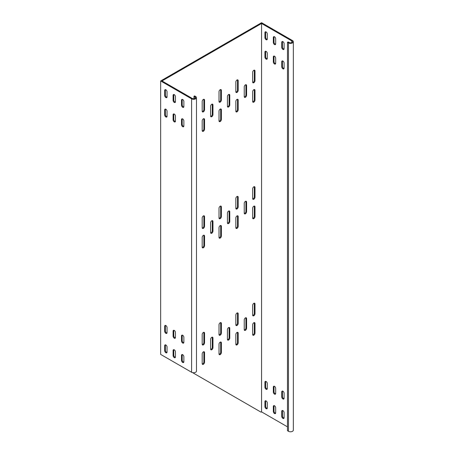 <?xml version="1.0" encoding="UTF-8"?>
<svg xmlns="http://www.w3.org/2000/svg" width="454" height="454" viewBox="0 0 454 454"><rect width="100%" height="100%" fill="white"/><g stroke="black" fill="none" stroke-linecap="round" stroke-linejoin="round"><path stroke-width="0.68" d="M203.375 351.873A1.663 0.959 120 0 0 202.195 353.91L202.195 363.62A1.663 0.959 120 0 0 202.541 364.38A1.663 0.959 120 0 0 203.823 363.938A1.663 0.959 120 0 0 204.55 362.264L204.55 352.554A1.663 0.959 120 0 0 204.204 351.788A1.663 0.959 120 0 0 203.375 351.873M220.19 342.163A1.663 0.959 120 0 0 219.015 344.2L219.015 353.91A1.663 0.959 120 0 0 219.356 354.67A1.663 0.959 120 0 0 220.644 354.228A1.663 0.959 120 0 0 221.37 352.554L221.37 342.844A1.663 0.959 120 0 0 221.024 342.078A1.663 0.959 120 0 0 220.19 342.163M211.78 337.305A1.663 0.959 120 0 0 210.605 339.348L210.605 349.058A1.663 0.959 120 0 0 210.951 349.818A1.663 0.959 120 0 0 212.234 349.37A1.663 0.959 120 0 0 212.96 347.696L212.96 337.986A1.663 0.959 120 0 0 212.614 337.226A1.663 0.959 120 0 0 211.78 337.305M203.375 332.453A1.663 0.959 120 0 0 202.195 334.49L202.195 344.2A1.663 0.959 120 0 0 202.541 344.961A1.663 0.959 120 0 0 203.823 344.518A1.663 0.959 120 0 0 204.55 342.844L204.55 333.134A1.663 0.959 120 0 0 204.204 332.368A1.663 0.959 120 0 0 203.375 332.453M228.6 327.595A1.663 0.959 120 0 0 227.42 329.638L227.42 339.348A1.663 0.959 120 0 0 227.766 340.108A1.663 0.959 120 0 0 229.049 339.66A1.663 0.959 120 0 0 229.775 337.986L229.775 328.276A1.663 0.959 120 0 0 229.435 327.516A1.663 0.959 120 0 0 228.6 327.595M245.421 317.885A1.663 0.959 120 0 0 244.241 319.928L244.241 329.638A1.663 0.959 120 0 0 244.587 330.399A1.663 0.959 120 0 0 245.869 329.95A1.663 0.959 120 0 0 246.596 328.276L246.596 318.566A1.663 0.959 120 0 0 246.25 317.806A1.663 0.959 120 0 0 245.421 317.885M220.19 322.743A1.663 0.959 120 0 0 219.015 324.78L219.015 334.49A1.663 0.959 120 0 0 219.356 335.251A1.663 0.959 120 0 0 220.644 334.808A1.663 0.959 120 0 0 221.37 333.134L221.37 323.418A1.663 0.959 120 0 0 221.024 322.658A1.663 0.959 120 0 0 220.19 322.743M237.011 332.453A1.663 0.959 120 0 0 235.83 334.49L235.83 344.2A1.663 0.959 120 0 0 236.176 344.961A1.663 0.959 120 0 0 237.459 344.518A1.663 0.959 120 0 0 238.185 342.844L238.185 333.134A1.663 0.959 120 0 0 237.839 332.368A1.663 0.959 120 0 0 237.011 332.453M253.826 303.323A1.663 0.959 120 0 0 252.651 305.36L252.651 315.07A1.663 0.959 120 0 0 252.997 315.831A1.663 0.959 120 0 0 254.28 315.388A1.663 0.959 120 0 0 255.006 313.714L255.006 303.998A1.663 0.959 120 0 0 254.66 303.238A1.663 0.959 120 0 0 253.826 303.323M237.011 313.033A1.663 0.959 120 0 0 235.83 315.07L235.83 324.78A1.663 0.959 120 0 0 236.176 325.541A1.663 0.959 120 0 0 237.459 325.098A1.663 0.959 120 0 0 238.185 323.424L238.185 313.708A1.663 0.959 120 0 0 237.839 312.948A1.663 0.959 120 0 0 237.011 313.033M253.826 322.743A1.663 0.959 120 0 0 252.651 324.78L252.651 334.49A1.663 0.959 120 0 0 252.997 335.251A1.663 0.959 120 0 0 254.28 334.808A1.663 0.959 120 0 0 255.006 333.134L255.006 323.424A1.663 0.959 120 0 0 254.66 322.658A1.663 0.959 120 0 0 253.826 322.743M228.6 211.076A1.663 0.959 120 0 0 227.426 213.113L227.426 222.823A1.663 0.959 120 0 0 227.766 223.589A1.663 0.959 120 0 0 229.049 223.141A1.663 0.959 120 0 0 229.775 221.467L229.775 211.757A1.663 0.959 120 0 0 229.435 210.991A1.663 0.959 120 0 0 228.6 211.076M245.421 201.366A1.663 0.959 120 0 0 244.241 203.403L244.241 213.113A1.663 0.959 120 0 0 244.587 213.879A1.663 0.959 120 0 0 245.869 213.431A1.663 0.959 120 0 0 246.596 211.757L246.596 202.047A1.663 0.959 120 0 0 246.25 201.281A1.663 0.959 120 0 0 245.421 201.366M253.826 206.218A1.663 0.959 120 0 0 252.651 208.261L252.651 217.971A1.663 0.959 120 0 0 252.997 218.732A1.663 0.959 120 0 0 254.28 218.283A1.663 0.959 120 0 0 255.006 216.609L255.006 206.899A1.663 0.959 120 0 0 254.66 206.139A1.663 0.959 120 0 0 253.826 206.218M253.826 186.798A1.663 0.959 120 0 0 252.651 188.841L252.651 198.551A1.663 0.959 120 0 0 252.997 199.312A1.663 0.959 120 0 0 254.28 198.863A1.663 0.959 120 0 0 255.006 197.189L255.006 187.479A1.663 0.959 120 0 0 254.66 186.719A1.663 0.959 120 0 0 253.826 186.798M203.375 235.348A1.663 0.959 120 0 0 202.195 237.391L202.195 247.101A1.663 0.959 120 0 0 202.541 247.861A1.663 0.959 120 0 0 203.823 247.413A1.663 0.959 120 0 0 204.55 245.739L204.55 236.029A1.663 0.959 120 0 0 204.204 235.268A1.663 0.959 120 0 0 203.375 235.348M237.011 215.928A1.663 0.959 120 0 0 235.83 217.971L235.83 227.681A1.663 0.959 120 0 0 236.176 228.441A1.663 0.959 120 0 0 237.459 227.993A1.663 0.959 120 0 0 238.185 226.319L238.185 216.609A1.663 0.959 120 0 0 237.839 215.849A1.663 0.959 120 0 0 237.011 215.928M237.011 196.508A1.663 0.959 120 0 0 235.83 198.551L235.83 208.261A1.663 0.959 120 0 0 236.176 209.022A1.663 0.959 120 0 0 237.459 208.573A1.663 0.959 120 0 0 238.185 206.899L238.185 197.189A1.663 0.959 120 0 0 237.839 196.429A1.663 0.959 120 0 0 237.011 196.508M203.375 215.928A1.663 0.959 120 0 0 202.195 217.971L202.195 227.681A1.663 0.959 120 0 0 202.541 228.441A1.663 0.959 120 0 0 203.823 227.993A1.663 0.959 120 0 0 204.55 226.319L204.55 216.609A1.663 0.959 120 0 0 204.204 215.849A1.663 0.959 120 0 0 203.375 215.928M211.78 220.786A1.663 0.959 120 0 0 210.605 222.823L210.605 232.533A1.663 0.959 120 0 0 210.951 233.299A1.663 0.959 120 0 0 212.234 232.851A1.663 0.959 120 0 0 212.96 231.177L212.96 221.467A1.663 0.959 120 0 0 212.614 220.701A1.663 0.959 120 0 0 211.78 220.786M220.19 206.218A1.663 0.959 120 0 0 219.015 208.261L219.015 217.971A1.663 0.959 120 0 0 219.361 218.732A1.663 0.959 120 0 0 220.644 218.283A1.663 0.959 120 0 0 221.37 216.609L221.37 206.899A1.663 0.959 120 0 0 221.024 206.139A1.663 0.959 120 0 0 220.19 206.218M220.19 225.638A1.663 0.959 120 0 0 219.015 227.681L219.015 237.391A1.663 0.959 120 0 0 219.361 238.151A1.663 0.959 120 0 0 220.644 237.703A1.663 0.959 120 0 0 221.37 236.029L221.37 226.319A1.663 0.959 120 0 0 221.024 225.559A1.663 0.959 120 0 0 220.19 225.638M237.011 79.989A1.663 0.959 120 0 0 235.83 82.026L235.83 91.736A1.663 0.959 120 0 0 236.176 92.502A1.663 0.959 120 0 0 237.459 92.054A1.663 0.959 120 0 0 238.185 90.38L238.185 80.67A1.663 0.959 120 0 0 237.839 79.904A1.663 0.959 120 0 0 237.011 79.989M237.011 99.409A1.663 0.959 120 0 0 235.83 101.446L235.83 111.156A1.663 0.959 120 0 0 236.176 111.922A1.663 0.959 120 0 0 237.459 111.474A1.663 0.959 120 0 0 238.185 109.8L238.185 100.09A1.663 0.959 120 0 0 237.839 99.33A1.663 0.959 120 0 0 237.011 99.409M203.375 118.829A1.663 0.959 120 0 0 202.195 120.866L202.195 130.576A1.663 0.959 120 0 0 202.541 131.342A1.663 0.959 120 0 0 203.823 130.894A1.663 0.959 120 0 0 204.55 129.22L204.55 119.51A1.663 0.959 120 0 0 204.204 118.749A1.663 0.959 120 0 0 203.375 118.829M253.826 89.699A1.663 0.959 120 0 0 252.651 91.736L252.651 101.446A1.663 0.959 120 0 0 252.997 102.212A1.663 0.959 120 0 0 254.28 101.764A1.663 0.959 120 0 0 255.006 100.09L255.006 90.38A1.663 0.959 120 0 0 254.66 89.62A1.663 0.959 120 0 0 253.826 89.699M253.826 70.279A1.663 0.959 120 0 0 252.651 72.317L252.651 82.026A1.663 0.959 120 0 0 252.997 82.793A1.663 0.959 120 0 0 254.28 82.344A1.663 0.959 120 0 0 255.006 80.67L255.006 70.96A1.663 0.959 120 0 0 254.66 70.194A1.663 0.959 120 0 0 253.826 70.279M203.375 99.409A1.663 0.959 120 0 0 202.195 101.446L202.195 111.156A1.663 0.959 120 0 0 202.541 111.922A1.663 0.959 120 0 0 203.823 111.474A1.663 0.959 120 0 0 204.55 109.8L204.55 100.09A1.663 0.959 120 0 0 204.204 99.33A1.663 0.959 120 0 0 203.375 99.409M245.421 84.847A1.663 0.959 120 0 0 244.241 86.884L244.241 96.594A1.663 0.959 120 0 0 244.587 97.355A1.663 0.959 120 0 0 245.869 96.912A1.663 0.959 120 0 0 246.596 95.232L246.596 85.522A1.663 0.959 120 0 0 246.25 84.762A1.663 0.959 120 0 0 245.421 84.847M228.6 94.557A1.663 0.959 120 0 0 227.426 96.594L227.426 106.304A1.663 0.959 120 0 0 227.766 107.065A1.663 0.959 120 0 0 229.049 106.622A1.663 0.959 120 0 0 229.775 104.942L229.775 95.232A1.663 0.959 120 0 0 229.435 94.472A1.663 0.959 120 0 0 228.6 94.557M211.78 104.267A1.663 0.959 120 0 0 210.605 106.304L210.605 116.014A1.663 0.959 120 0 0 210.951 116.774A1.663 0.959 120 0 0 212.234 116.332A1.663 0.959 120 0 0 212.96 114.652L212.96 104.942A1.663 0.959 120 0 0 212.614 104.182A1.663 0.959 120 0 0 211.78 104.267M220.19 89.699A1.663 0.959 120 0 0 219.015 91.736L219.015 101.446A1.663 0.959 120 0 0 219.361 102.212A1.663 0.959 120 0 0 220.644 101.764A1.663 0.959 120 0 0 221.37 100.09L221.37 90.38A1.663 0.959 120 0 0 221.024 89.614A1.663 0.959 120 0 0 220.19 89.699M220.19 109.119A1.663 0.959 120 0 0 219.015 111.156L219.015 120.866A1.663 0.959 120 0 0 219.361 121.632A1.663 0.959 120 0 0 220.644 121.184A1.663 0.959 120 0 0 221.37 119.51L221.37 109.8A1.663 0.959 120 0 0 221.024 109.039A1.663 0.959 120 0 0 220.19 109.119M192.575 372.632L261.061 412.17L261.566 411.88L261.566 23.477L161.999 80.96L192.275 98.439A1.901 1.101 0 0 0 194.346 98.677A1.901 1.101 0 0 0 195.521 97.661A1.901 1.101 0 0 0 194.965 96.884L193.954 96.299L193.954 98.739M293.346 41.734L293.346 430.137A2.855 1.646 180 0 1 291.581 431.658A2.855 1.646 180 0 1 288.472 431.3L287.461 430.715L287.461 42.313L288.472 42.897A2.855 1.646 0 0 0 291.581 43.255A2.855 1.646 0 0 0 293.346 41.734A2.855 1.646 0 0 0 292.512 40.565L261.566 22.7L160.654 80.96L160.654 354.398L191.599 372.263A2.855 1.646 180 0 0 194.709 372.62A2.855 1.646 180 0 0 196.474 371.094L196.474 97.661A2.855 1.646 0 0 0 195.634 96.498L194.63 95.913L193.954 96.299M203.795 351.719A1.663 0.959 -60 0 1 203.874 352.162L203.874 361.872A1.663 0.959 -60 0 1 202.274 364.068M220.616 342.01A1.663 0.959 -60 0 1 220.695 342.452L220.695 352.162A1.663 0.959 -60 0 1 219.095 354.358M212.205 337.152A1.663 0.959 -60 0 1 212.285 337.6L212.285 347.31A1.663 0.959 -60 0 1 210.684 349.501M203.795 332.3A1.663 0.959 -60 0 1 203.874 332.742L203.874 342.452A1.663 0.959 -60 0 1 202.274 344.643M229.026 327.442A1.663 0.959 -60 0 1 229.105 327.89L229.105 337.6A1.663 0.959 -60 0 1 227.499 339.791M245.841 317.732A1.663 0.959 -60 0 1 245.92 318.18L245.92 327.89A1.663 0.959 -60 0 1 244.32 330.081M220.616 322.59A1.663 0.959 -60 0 1 220.695 323.032L220.695 332.742A1.663 0.959 -60 0 1 219.095 334.933M237.436 332.3A1.663 0.959 -60 0 1 237.516 332.742L237.516 342.452A1.663 0.959 -60 0 1 235.91 344.648M254.251 303.17A1.663 0.959 -60 0 1 254.331 303.613L254.331 313.322A1.663 0.959 -60 0 1 252.73 315.513M237.436 312.88A1.663 0.959 -60 0 1 237.516 313.322L237.516 323.032A1.663 0.959 -60 0 1 235.91 325.223M254.251 322.59A1.663 0.959 -60 0 1 254.331 323.032L254.331 332.742A1.663 0.959 -60 0 1 252.73 334.939M227.505 223.272A1.663 0.959 -60 0 0 229.105 221.075L229.105 211.365L229.775 211.757M229.026 210.923A1.663 0.959 -60 0 1 229.105 211.365M244.32 213.562A1.663 0.959 -60 0 0 245.92 211.365L245.92 201.655L246.596 202.047M245.841 201.213A1.663 0.959 -60 0 1 245.92 201.655M254.251 206.065A1.663 0.959 -60 0 1 254.331 206.513L254.331 216.223A1.663 0.959 -60 0 1 252.73 218.414M254.251 186.645A1.663 0.959 -60 0 1 254.331 187.093L254.331 196.803A1.663 0.959 -60 0 1 252.73 198.994M203.801 235.195A1.663 0.959 -60 0 1 203.88 235.643L203.88 245.353A1.663 0.959 -60 0 1 202.274 247.543M237.436 215.775A1.663 0.959 -60 0 1 237.516 216.223L237.516 225.933A1.663 0.959 -60 0 1 235.91 228.124M237.436 196.355A1.663 0.959 -60 0 1 237.516 196.803L237.516 206.513A1.663 0.959 -60 0 1 235.91 208.704M203.801 215.775A1.663 0.959 -60 0 1 203.88 216.223L203.88 225.933A1.663 0.959 -60 0 1 202.274 228.124M210.684 232.981A1.663 0.959 -60 0 0 212.285 230.785L212.285 221.075L212.96 221.467M212.205 220.633A1.663 0.959 -60 0 1 212.285 221.075M220.616 206.065A1.663 0.959 -60 0 1 220.695 206.513L220.695 216.223A1.663 0.959 -60 0 1 219.095 218.414M220.616 225.485A1.663 0.959 -60 0 1 220.695 225.933L220.695 235.643A1.663 0.959 -60 0 1 219.095 237.834M237.436 79.836A1.663 0.959 -60 0 1 237.516 80.279L237.516 89.988A1.663 0.959 -60 0 1 235.91 92.185M237.436 99.256A1.663 0.959 -60 0 1 237.516 99.698L237.516 109.408A1.663 0.959 -60 0 1 235.91 111.605M203.801 118.676A1.663 0.959 -60 0 1 203.88 119.118L203.88 128.828A1.663 0.959 -60 0 1 202.274 131.024M254.251 89.546A1.663 0.959 -60 0 1 254.331 89.988L254.331 99.698A1.663 0.959 -60 0 1 252.73 101.895M254.251 70.126A1.663 0.959 -60 0 1 254.331 70.569L254.331 80.279A1.663 0.959 -60 0 1 252.73 82.475M203.801 99.256A1.663 0.959 -60 0 1 203.88 99.698L203.88 109.408A1.663 0.959 -60 0 1 202.274 111.605M244.32 97.037A1.663 0.959 -60 0 0 245.92 94.846L245.92 85.136L246.596 85.522M245.841 84.688A1.663 0.959 -60 0 1 245.92 85.136M227.505 106.747A1.663 0.959 -60 0 0 229.105 104.556L229.105 94.846L229.775 95.232M229.026 94.398A1.663 0.959 -60 0 1 229.105 94.846M210.684 116.457A1.663 0.959 -60 0 0 212.285 114.266L212.285 104.556L212.96 104.942M212.205 104.108A1.663 0.959 -60 0 1 212.285 104.556M220.616 89.546A1.663 0.959 -60 0 1 220.695 89.988L220.695 99.698A1.663 0.959 -60 0 1 219.095 101.895M220.616 108.966A1.663 0.959 -60 0 1 220.695 109.408L220.695 119.118A1.663 0.959 -60 0 1 219.095 121.314M196.474 97.661A2.855 1.646 0 0 1 194.709 99.182A2.855 1.646 0 0 1 191.599 98.824L160.654 80.96M182.264 99.352A1.663 0.959 -120 0 0 182.185 99.795L182.185 104.846A1.663 0.959 -120 0 0 183.785 107.042M181.509 105.237L181.509 100.186A1.663 0.959 60 0 1 181.855 99.426A1.663 0.959 60 0 1 183.138 99.869A1.663 0.959 60 0 1 183.864 101.543L183.864 106.594A1.663 0.959 60 0 1 183.518 107.354A1.663 0.959 60 0 1 182.236 106.911A1.663 0.959 60 0 1 181.509 105.237L182.185 104.846M173.854 94.494A1.663 0.959 -120 0 0 173.774 94.943L173.774 99.993A1.663 0.959 -120 0 0 175.375 102.184M173.099 100.379L173.099 95.329A1.663 0.959 60 0 1 173.445 94.568A1.663 0.959 60 0 1 174.728 95.017A1.663 0.959 60 0 1 175.454 96.691L175.454 101.741A1.663 0.959 60 0 1 175.108 102.502A1.663 0.959 60 0 1 173.825 102.054A1.663 0.959 60 0 1 173.099 100.379L173.774 99.993M165.443 89.642A1.663 0.959 -120 0 0 165.364 90.085L165.364 95.136A1.663 0.959 -120 0 0 166.964 97.332M164.689 95.527L164.689 90.477A1.663 0.959 60 0 1 165.035 89.716A1.663 0.959 60 0 1 166.317 90.159A1.663 0.959 60 0 1 167.044 91.833L167.044 96.884A1.663 0.959 60 0 1 166.703 97.644A1.663 0.959 60 0 1 165.421 97.201A1.663 0.959 60 0 1 164.689 95.527L165.364 95.136M165.443 109.062A1.663 0.959 -120 0 0 165.364 109.505L165.364 114.556A1.663 0.959 -120 0 0 166.964 116.752M164.689 114.947L164.689 109.896A1.663 0.959 60 0 1 165.035 109.136A1.663 0.959 60 0 1 166.317 109.579A1.663 0.959 60 0 1 167.044 111.253L167.044 116.303A1.663 0.959 60 0 1 166.703 117.064A1.663 0.959 60 0 1 165.421 116.621A1.663 0.959 60 0 1 164.689 114.947L165.364 114.556M173.854 113.92A1.663 0.959 -120 0 0 173.774 114.363L173.774 119.413A1.663 0.959 -120 0 0 175.375 121.604M173.099 119.799L173.099 114.748A1.663 0.959 60 0 1 173.445 113.988A1.663 0.959 60 0 1 174.728 114.436A1.663 0.959 60 0 1 175.454 116.111L175.454 121.161A1.663 0.959 60 0 1 175.108 121.922A1.663 0.959 60 0 1 173.825 121.473A1.663 0.959 60 0 1 173.099 119.799L173.774 119.413M182.264 118.772A1.663 0.959 -120 0 0 182.185 119.215L182.185 124.265A1.663 0.959 -120 0 0 183.785 126.462M181.509 124.657L181.509 119.606A1.663 0.959 60 0 1 181.855 118.846A1.663 0.959 60 0 1 183.138 119.288A1.663 0.959 60 0 1 183.864 120.963L183.864 126.013A1.663 0.959 60 0 1 183.518 126.774A1.663 0.959 60 0 1 182.236 126.331A1.663 0.959 60 0 1 181.509 124.657L182.185 124.265M181.509 355.369L181.509 360.414A1.663 0.959 -120 0 0 182.236 362.093A1.663 0.959 -120 0 0 183.518 362.536A1.663 0.959 -120 0 0 183.864 361.776L183.864 356.725A1.663 0.959 -120 0 0 183.138 355.051A1.663 0.959 -120 0 0 181.855 354.602A1.663 0.959 -120 0 0 181.509 355.369L182.185 354.977A1.663 0.959 60 0 1 182.264 354.534M183.785 362.218A1.663 0.959 60 0 1 182.185 360.028L182.185 354.977M164.689 326.239L164.689 331.284A1.663 0.959 -120 0 0 165.421 332.964A1.663 0.959 -120 0 0 166.703 333.406A1.663 0.959 -120 0 0 167.044 332.646L167.044 327.595A1.663 0.959 -120 0 0 166.317 325.921A1.663 0.959 -120 0 0 165.035 325.473A1.663 0.959 -120 0 0 164.689 326.239L165.364 325.847A1.663 0.959 60 0 1 165.443 325.404M166.964 333.088A1.663 0.959 60 0 1 165.364 330.898L165.364 325.847M173.099 331.091L173.099 336.142A1.663 0.959 -120 0 0 173.825 337.816A1.663 0.959 -120 0 0 175.108 338.264A1.663 0.959 -120 0 0 175.454 337.498L175.454 332.453A1.663 0.959 -120 0 0 174.728 330.773A1.663 0.959 -120 0 0 173.445 330.33A1.663 0.959 -120 0 0 173.099 331.091L173.774 330.705A1.663 0.959 60 0 1 173.854 330.257M175.375 337.946A1.663 0.959 60 0 1 173.774 335.75L173.774 330.705M181.509 335.949L181.509 340.994A1.663 0.959 -120 0 0 182.236 342.674A1.663 0.959 -120 0 0 183.518 343.116A1.663 0.959 -120 0 0 183.864 342.356L183.864 337.305A1.663 0.959 -120 0 0 183.138 335.631A1.663 0.959 -120 0 0 181.855 335.183A1.663 0.959 -120 0 0 181.509 335.949L182.185 335.557A1.663 0.959 60 0 1 182.264 335.114M183.785 342.798A1.663 0.959 60 0 1 182.185 340.608L182.185 335.557M164.689 345.659L164.689 350.704A1.663 0.959 -120 0 0 165.421 352.383A1.663 0.959 -120 0 0 166.703 352.826A1.663 0.959 -120 0 0 167.044 352.066L167.044 347.015A1.663 0.959 -120 0 0 166.317 345.341A1.663 0.959 -120 0 0 165.035 344.892A1.663 0.959 -120 0 0 164.689 345.659L165.364 345.267A1.663 0.959 60 0 1 165.443 344.824M166.964 352.508A1.663 0.959 60 0 1 165.364 350.318L165.364 345.267M173.099 350.511L173.099 355.561A1.663 0.959 -120 0 0 173.825 357.236A1.663 0.959 -120 0 0 175.108 357.684A1.663 0.959 -120 0 0 175.454 356.918L175.454 351.873A1.663 0.959 -120 0 0 174.728 350.193A1.663 0.959 -120 0 0 173.445 349.75A1.663 0.959 -120 0 0 173.099 350.511L173.774 350.125A1.663 0.959 60 0 1 173.854 349.676M175.375 357.366A1.663 0.959 60 0 1 173.774 355.17L173.774 350.125M287.461 42.313L288.137 41.927L289.147 42.506A1.901 1.101 0 0 0 291.218 42.744A1.901 1.101 0 0 0 292.393 41.734A1.901 1.101 0 0 0 291.837 40.956L261.566 23.477M287.461 426.834L261.566 411.88M267.281 388.579L267.281 383.528A1.663 0.959 -120 0 0 266.555 381.854A1.663 0.959 -120 0 0 265.272 381.405A1.663 0.959 -120 0 0 264.926 382.166L264.926 387.217A1.663 0.959 -120 0 0 265.652 388.891A1.663 0.959 -120 0 0 266.935 389.339A1.663 0.959 -120 0 0 267.281 388.579M267.202 389.021A1.663 0.959 60 0 1 265.601 386.831L265.601 381.78A1.663 0.959 60 0 1 265.681 381.332M275.692 393.431L275.692 388.38A1.663 0.959 -120 0 0 274.965 386.706A1.663 0.959 -120 0 0 273.683 386.258A1.663 0.959 -120 0 0 273.336 387.024L273.336 392.074A1.663 0.959 -120 0 0 274.063 393.749A1.663 0.959 -120 0 0 275.345 394.191A1.663 0.959 -120 0 0 275.692 393.431M275.612 393.873A1.663 0.959 60 0 1 274.012 391.683L274.012 386.632A1.663 0.959 60 0 1 274.091 386.189M284.102 398.289L284.102 393.238A1.663 0.959 -120 0 0 283.375 391.564A1.663 0.959 -120 0 0 282.093 391.115A1.663 0.959 -120 0 0 281.747 391.876L281.747 396.927A1.663 0.959 -120 0 0 282.473 398.601A1.663 0.959 -120 0 0 283.756 399.049A1.663 0.959 -120 0 0 284.102 398.289M284.022 398.731A1.663 0.959 60 0 1 282.416 396.541L282.416 391.49A1.663 0.959 60 0 1 282.496 391.042M284.102 417.708L284.102 412.658A1.663 0.959 -120 0 0 283.375 410.984A1.663 0.959 -120 0 0 282.093 410.535A1.663 0.959 -120 0 0 281.747 411.296L281.747 416.346A1.663 0.959 -120 0 0 282.473 418.021A1.663 0.959 -120 0 0 283.756 418.469A1.663 0.959 -120 0 0 284.102 417.708M284.022 418.151A1.663 0.959 60 0 1 282.416 415.96L282.416 410.91A1.663 0.959 60 0 1 282.496 410.461M275.692 412.851L275.692 407.8A1.663 0.959 -120 0 0 274.965 406.126A1.663 0.959 -120 0 0 273.683 405.683A1.663 0.959 -120 0 0 273.336 406.444L273.336 411.494A1.663 0.959 -120 0 0 274.063 413.168A1.663 0.959 -120 0 0 275.345 413.611A1.663 0.959 -120 0 0 275.692 412.851M275.612 413.299A1.663 0.959 60 0 1 274.012 411.103L274.012 406.052A1.663 0.959 60 0 1 274.091 405.609M267.281 407.998L267.281 402.948A1.663 0.959 -120 0 0 266.555 401.274A1.663 0.959 -120 0 0 265.272 400.825A1.663 0.959 -120 0 0 264.926 401.586L264.926 406.636A1.663 0.959 -120 0 0 265.652 408.311A1.663 0.959 -120 0 0 266.935 408.759A1.663 0.959 -120 0 0 267.281 407.998M267.202 408.441A1.663 0.959 60 0 1 265.601 406.251L265.601 401.2A1.663 0.959 60 0 1 265.681 400.751M267.281 53.385L267.281 58.435A1.663 0.959 60 0 1 266.935 59.196A1.663 0.959 60 0 1 265.652 58.748A1.663 0.959 60 0 1 264.926 57.073L264.926 52.023A1.663 0.959 60 0 1 265.272 51.262A1.663 0.959 60 0 1 266.555 51.711A1.663 0.959 60 0 1 267.281 53.385M265.681 51.189A1.663 0.959 -120 0 0 265.601 51.637L265.601 56.688A1.663 0.959 -120 0 0 267.202 58.878M275.692 58.237L275.692 63.288A1.663 0.959 60 0 1 275.345 64.048A1.663 0.959 60 0 1 274.063 63.605A1.663 0.959 60 0 1 273.336 61.931L273.336 56.881A1.663 0.959 60 0 1 273.683 56.12A1.663 0.959 60 0 1 274.965 56.563A1.663 0.959 60 0 1 275.692 58.237M274.091 56.046A1.663 0.959 -120 0 0 274.012 56.489L274.012 61.54A1.663 0.959 -120 0 0 275.612 63.736M284.102 63.095L284.102 68.145A1.663 0.959 60 0 1 283.756 68.906A1.663 0.959 60 0 1 282.473 68.458A1.663 0.959 60 0 1 281.747 66.783L281.747 61.733A1.663 0.959 60 0 1 282.093 60.972A1.663 0.959 60 0 1 283.375 61.421A1.663 0.959 60 0 1 284.102 63.095M282.496 60.898A1.663 0.959 -120 0 0 282.416 61.347L282.416 66.397A1.663 0.959 -120 0 0 284.022 68.588M284.102 43.675L284.102 48.726A1.663 0.959 60 0 1 283.756 49.486A1.663 0.959 60 0 1 282.473 49.038A1.663 0.959 60 0 1 281.747 47.364L281.747 42.313A1.663 0.959 60 0 1 282.093 41.552A1.663 0.959 60 0 1 283.375 42.001A1.663 0.959 60 0 1 284.102 43.675M282.496 41.479A1.663 0.959 -120 0 0 282.416 41.927L282.416 46.978A1.663 0.959 -120 0 0 284.022 49.168M275.692 38.817L275.692 43.868A1.663 0.959 60 0 1 275.345 44.628A1.663 0.959 60 0 1 274.063 44.186A1.663 0.959 60 0 1 273.336 42.511L273.336 37.461A1.663 0.959 60 0 1 273.683 36.695A1.663 0.959 60 0 1 274.965 37.143A1.663 0.959 60 0 1 275.692 38.817M274.091 36.626A1.663 0.959 -120 0 0 274.012 37.069L274.012 42.12A1.663 0.959 -120 0 0 275.612 44.31M267.281 33.965L267.281 39.016A1.663 0.959 60 0 1 266.935 39.776A1.663 0.959 60 0 1 265.652 39.328A1.663 0.959 60 0 1 264.926 37.654L264.926 32.603A1.663 0.959 60 0 1 265.272 31.842A1.663 0.959 60 0 1 266.555 32.291A1.663 0.959 60 0 1 267.281 33.965M265.681 31.769A1.663 0.959 -120 0 0 265.601 32.217L265.601 37.268A1.663 0.959 -120 0 0 267.202 39.458M220.695 119.118L221.37 119.51M220.695 109.408L221.37 109.8M220.695 99.698L221.37 100.09M220.695 89.988L221.37 90.38M212.285 114.266L212.96 114.652M229.105 104.556L229.775 104.942M245.92 94.846L246.596 95.232M203.88 109.408L204.55 109.8M203.88 99.698L204.55 100.09M254.331 80.279L255.006 80.67M254.331 70.569L255.006 70.96M254.331 99.698L255.006 100.09M254.331 89.988L255.006 90.38M203.88 128.828L204.55 129.22M203.88 119.118L204.55 119.51M237.516 109.408L238.185 109.8M237.516 99.698L238.185 100.09M237.516 89.988L238.185 90.38M237.516 80.279L238.185 80.67M220.695 235.643L221.37 236.029M220.695 225.933L221.37 226.319M220.695 216.223L221.37 216.609M220.695 206.513L221.37 206.899M212.285 230.785L212.96 231.177M203.88 225.933L204.55 226.319M203.88 216.223L204.55 216.609M237.516 206.513L238.185 206.899M237.516 196.803L238.185 197.189M237.516 225.933L238.185 226.319M237.516 216.223L238.185 216.609M203.88 245.353L204.55 245.739M203.88 235.643L204.55 236.029M254.331 196.803L255.006 197.189M254.331 187.093L255.006 187.479M254.331 216.223L255.006 216.609M254.331 206.513L255.006 206.899M245.92 211.365L246.596 211.757M229.105 221.075L229.775 221.467M254.331 323.032L255.006 323.424M254.331 332.742L255.006 333.134M237.516 313.322L238.185 313.708M237.516 323.032L238.185 323.424M254.331 303.613L255.006 303.998M254.331 313.322L255.006 313.714M237.516 332.742L238.185 333.134M237.516 342.452L238.185 342.844M220.695 323.032L221.37 323.418M220.695 332.742L221.37 333.134M245.92 327.89L246.596 328.276M245.92 318.18L246.596 318.566M229.105 337.6L229.775 337.986M229.105 327.89L229.775 328.276M203.874 342.452L204.55 342.844M203.874 332.742L204.55 333.134M212.285 347.31L212.96 347.696M212.285 337.6L212.96 337.986M220.695 352.162L221.37 352.554M220.695 342.452L221.37 342.844M203.874 361.872L204.55 362.264M203.874 352.162L204.55 352.554M181.509 100.186L182.185 99.795M173.099 95.329L173.774 94.943M164.689 90.477L165.364 90.085M164.689 109.896L165.364 109.505M173.099 114.748L173.774 114.363M181.509 119.606L182.185 119.215M181.509 360.414L182.185 360.028M164.689 331.284L165.364 330.898M173.099 336.142L173.774 335.75M181.509 340.994L182.185 340.608M164.689 350.704L165.364 350.318M173.099 355.561L173.774 355.17M191.599 98.824L191.599 372.263M265.601 381.78L264.926 382.166M265.601 386.831L264.926 387.217M274.012 386.632L273.336 387.024M274.012 391.683L273.336 392.074M282.416 391.49L281.747 391.876M282.416 396.541L281.747 396.927M282.416 410.91L281.747 411.296M282.416 415.96L281.747 416.346M274.012 406.052L273.336 406.444M274.012 411.103L273.336 411.494M265.601 401.2L264.926 401.586M265.601 406.251L264.926 406.636M265.601 51.637L264.926 52.023M265.601 56.688L264.926 57.073M274.012 56.489L273.336 56.881M274.012 61.54L273.336 61.931M282.416 61.347L281.747 61.733M282.416 66.397L281.747 66.783M282.416 41.927L281.747 42.313M282.416 46.978L281.747 47.364M274.012 37.069L273.336 37.461M274.012 42.12L273.336 42.511M265.601 32.217L264.926 32.603M265.601 37.268L264.926 37.654M291.837 40.956L291.837 42.506M194.965 96.884L194.965 98.439M288.472 42.897L288.472 431.3"/></g></svg>
